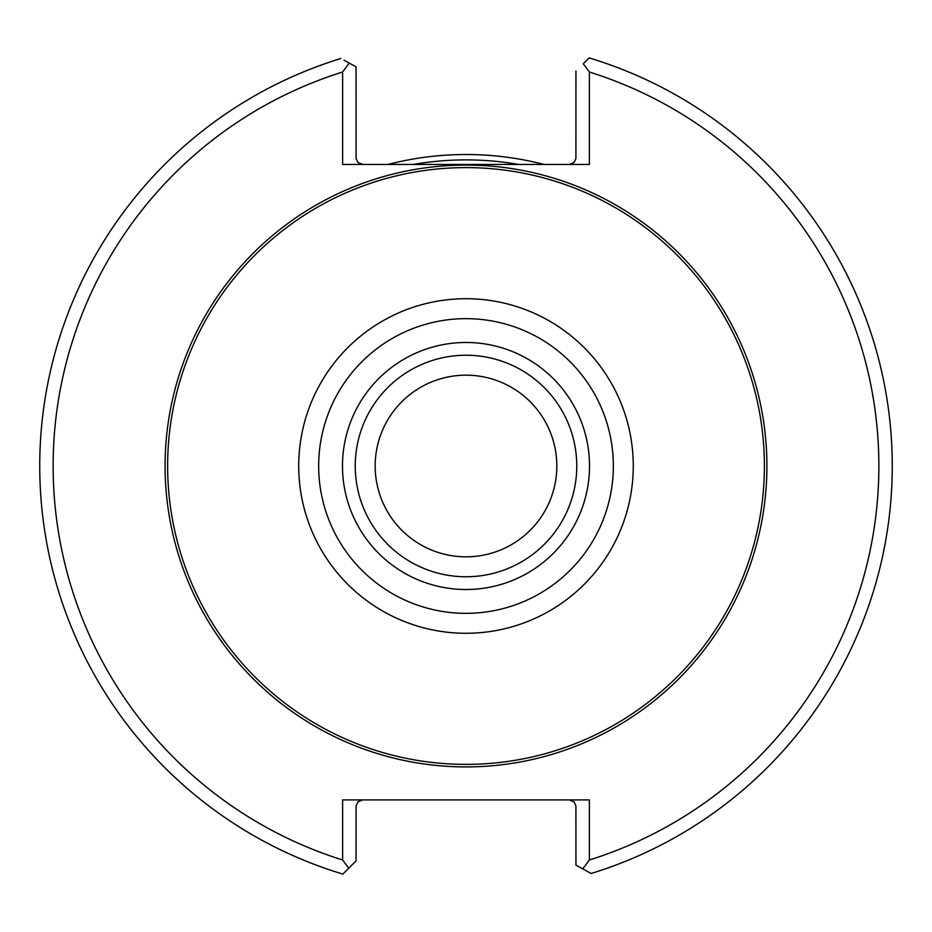 <?xml version="1.0" encoding="UTF-8"?>
<svg xmlns="http://www.w3.org/2000/svg" width="932" height="932" viewBox="0 0 932 932"><rect width="100%" height="100%" fill="white"/><g stroke="black" fill="none" stroke-linecap="round" stroke-linejoin="round"><path stroke-width="1.4" d="M362.758 164.451L358.005 162.494L356.082 158.498L356.047 66.836L349.244 63.108A1156.554 817.807 -90 0 0 342.615 72.02L342.615 164.451L589.385 164.451L589.385 72.02A1155.063 816.747 90 0 0 583.269 63.795L587.941 59.124M569.242 164.451L573.995 162.494L575.918 158.498L575.953 71.1M342.615 72.02A412.841 412.841 0 0 0 342.615 859.98L342.615 799.901L589.385 799.901L589.385 859.98A412.841 412.841 0 0 0 589.385 72.02M589.385 859.98A1156.554 817.807 90 0 1 582.756 868.892L591.133 873.494A426.274 426.274 0 0 0 589.152 57.912L583.269 63.795M349.244 63.108L344.036 60.242M340.867 58.506A426.274 426.274 0 0 0 342.848 874.088L348.731 868.205A1155.063 816.747 -90 0 1 342.615 859.98M362.758 799.901L358.005 801.87L356.082 805.865L356.047 860.9L348.731 868.205M582.756 868.892L575.953 865.164L575.918 805.865L573.995 801.87L569.242 799.901M591.133 873.494L587.964 871.758M764.391 466A298.391 298.391 0 0 0 316.81 207.591A298.391 298.391 0 0 0 316.81 724.409A298.391 298.391 0 0 0 764.391 466M589.513 466A123.513 123.513 0 0 0 404.243 359.03A123.513 123.513 0 0 0 404.243 572.97A123.513 123.513 0 0 0 589.513 466M576.768 466A110.768 110.768 0 0 0 410.616 370.074A110.768 110.768 0 0 0 410.616 561.926A110.768 110.768 0 0 0 576.768 466M556.823 466A90.823 90.823 0 0 0 420.588 387.339A90.823 90.823 0 0 0 420.588 544.661A90.823 90.823 0 0 0 556.823 466M544.043 164.451A311.474 311.474 0 0 0 387.957 164.451A311.474 311.474 0 0 1 544.043 164.451M766.908 466A300.908 300.908 0 0 0 315.54 205.401A300.908 300.908 0 0 0 315.54 726.599A300.908 300.908 0 0 0 766.908 466M633.271 466A167.271 167.271 0 0 0 382.365 321.132A167.271 167.271 0 0 0 382.365 610.868A167.271 167.271 0 0 0 633.271 466M613.349 466A147.349 147.349 0 0 0 392.325 338.398A147.349 147.349 0 0 0 392.325 593.602A147.349 147.349 0 0 0 613.349 466M518.67 164.451A306.104 306.104 0 0 0 413.33 164.451"/></g></svg>
